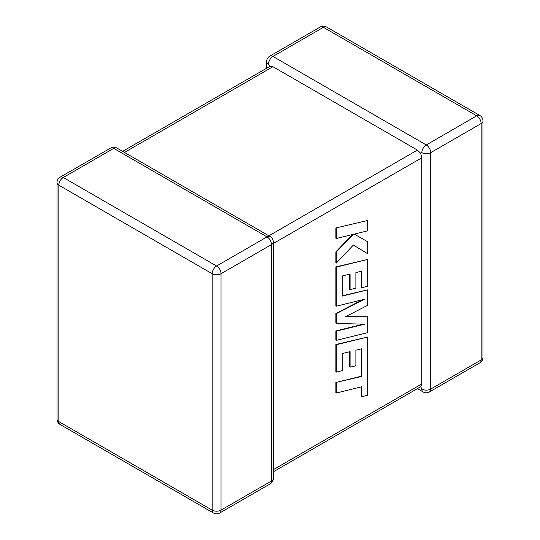 <?xml version="1.0" encoding="UTF-8"?>
<svg xmlns="http://www.w3.org/2000/svg" width="540" height="540" viewBox="0 0 540 540"><rect width="100%" height="100%" fill="white"/><g stroke="black" fill="none" stroke-linecap="round" stroke-linejoin="round"><path stroke-width="0.81" d="M421.821 152.651A6.284 3.625 -60 0 1 426.269 144.956L476.719 115.823L323.406 27.311L272.95 56.444L426.269 144.956A6.284 3.625 -120 0 1 430.711 152.651L430.711 389.07L481.167 359.937L481.167 123.525L430.711 152.651A6.284 3.625 0 0 1 421.821 152.651L420.714 153.293L421.821 157.781L273.334 243.513M266.666 68.209L266.666 61.574A6.284 3.625 180 0 0 268.508 64.139L270.007 66.278L272.95 66.704L417.38 150.086L420.714 153.293M417.38 388.631L423.124 391.945A6.284 3.625 -60 0 1 421.821 389.07L420.714 386.701L273.334 471.791M273.334 469.672L421.821 383.94L420.714 386.701M421.821 383.94L421.821 157.781M361.321 348.867L361.24 376.238L335.894 382.455L335.894 392.783L336.292 393.012L361.631 386.795L361.631 396.725L361.24 396.495L361.24 386.89M361.631 396.725L367.7 395.233L367.7 337.021L336.292 344.716L336.292 372.121L342.266 370.629L342.266 353.558L350.075 351.621L350.075 367.18L355.88 365.749L355.88 350.183L361.719 348.773L361.631 376.468L361.24 376.238M361.631 376.468L335.894 382.455M336.292 382.685L336.292 393.012M367.7 337.021L335.894 344.493L335.894 371.891L336.292 372.121M336.292 344.716L335.894 344.493M349.677 351.722L349.677 366.957L350.075 367.18M367.7 316.744L345.263 316.845L367.7 305.289L367.7 289.845L342.266 296.089L342.266 275.981L350.075 274.043L350.075 289.609L355.88 288.171L355.88 272.606L361.719 271.195L361.719 287.719L367.7 286.227L367.7 259.436L336.292 267.131L336.292 306.2L364.25 299.329L336.292 313.659L336.292 323.332L364.385 324.236L336.292 331.142L336.292 340.355L367.7 332.647L367.7 316.744L345.715 316.615M367.7 289.845L342.266 295.758M349.677 274.144L349.677 289.379L350.075 289.609M361.321 271.289L361.321 287.489L361.719 287.719M367.7 259.436L335.894 266.902L335.894 305.971L336.292 306.2M336.292 267.131L335.894 266.902M362.637 299.727L335.894 313.436L335.894 323.102L336.292 323.332M336.292 313.659L335.894 313.436M363.218 324.196L335.894 330.912L335.894 340.126L336.292 340.355M336.292 331.142L335.894 330.912M367.7 220.482L335.894 227.968L335.894 238.275L336.292 238.505L353.342 234.306L336.292 252.052L335.894 251.822L335.894 262.859L336.292 263.088L353.342 245.079L367.7 253.726L367.7 241.785L354.308 234.11L367.7 230.81L367.7 220.482L335.894 227.968M336.292 228.191L336.292 238.505M352.539 234.502L335.894 251.822M336.292 252.052L336.292 263.088M353.342 245.079L367.7 253.726M367.7 241.785L354.308 234.11M272.95 66.704L124.463 152.435M268.886 235.818L417.38 150.086M267.05 236.878L113.731 148.365L63.281 177.498L216.594 266.011L267.05 236.878A6.284 3.625 60 0 1 271.492 244.573L221.036 273.706L221.036 510.125L271.492 480.992L271.492 244.573A6.284 3.625 -0 0 0 273.334 242.008A6.284 6.284 0 0 0 270.189 236.567A6.284 3.625 -60 0 0 267.05 236.878M58.833 185.193L58.833 421.612L212.146 510.125L212.146 273.706L58.833 185.193A6.284 3.625 -60 0 1 63.281 177.498A6.284 3.625 60 0 0 60.136 177.181A6.284 6.284 0 0 0 56.997 182.628A6.284 3.625 0 0 0 58.833 185.193M212.146 273.706A6.284 3.625 0 0 0 221.036 273.706A6.284 3.625 60 0 0 216.594 266.011A6.284 3.625 -60 0 0 212.146 273.706M219.733 513A6.284 3.625 60 0 0 221.036 510.125A6.284 3.625 180 0 1 212.146 510.125A6.284 3.625 -60 0 0 213.449 513A6.284 6.284 0 0 0 219.733 513L270.189 483.867A6.284 6.284 0 0 0 273.334 478.427A6.284 3.625 180 0 1 271.492 480.992A6.284 3.625 60 0 1 270.189 483.867M58.833 421.612A6.284 3.625 180 0 1 56.997 419.04A6.284 6.284 0 0 0 60.136 424.487A6.284 3.625 -60 0 1 58.833 421.612M60.136 177.181L110.592 148.055A6.284 3.625 60 0 1 113.731 148.365A6.284 3.625 -60 0 1 116.876 148.055L270.189 236.567M483.003 357.372A6.284 3.625 180 0 1 481.167 359.937A6.284 3.625 -120 0 1 479.864 362.819A6.284 6.284 0 0 0 483.003 357.372L483.003 120.96A6.284 6.284 0 0 0 479.864 115.513A6.284 3.625 -60 0 0 476.719 115.823A6.284 3.625 -120 0 1 481.167 123.525A6.284 3.625 0 0 0 483.003 120.96M423.124 391.945A6.284 6.284 0 0 0 429.408 391.945A6.284 3.625 -120 0 0 430.711 389.07A6.284 3.625 180 0 1 421.821 389.07M326.551 27A6.284 6.284 0 0 0 320.267 27A6.284 3.625 -120 0 1 323.406 27.311A6.284 3.625 -60 0 1 326.551 27L479.864 115.513M268.508 64.139A6.284 3.625 -60 0 1 272.95 56.444A6.284 3.625 -120 0 0 269.811 56.133L320.267 27M361.679 365.418L361.28 365.189M56.997 182.628L56.997 419.04M60.136 424.487L213.449 513M273.334 478.427L273.334 242.008M116.876 148.055A6.284 6.284 0 0 0 110.592 148.055M429.408 391.945L479.864 362.819M269.811 56.133A6.284 6.284 0 0 0 266.666 61.574M270.007 66.278L122.621 151.369"/></g></svg>
